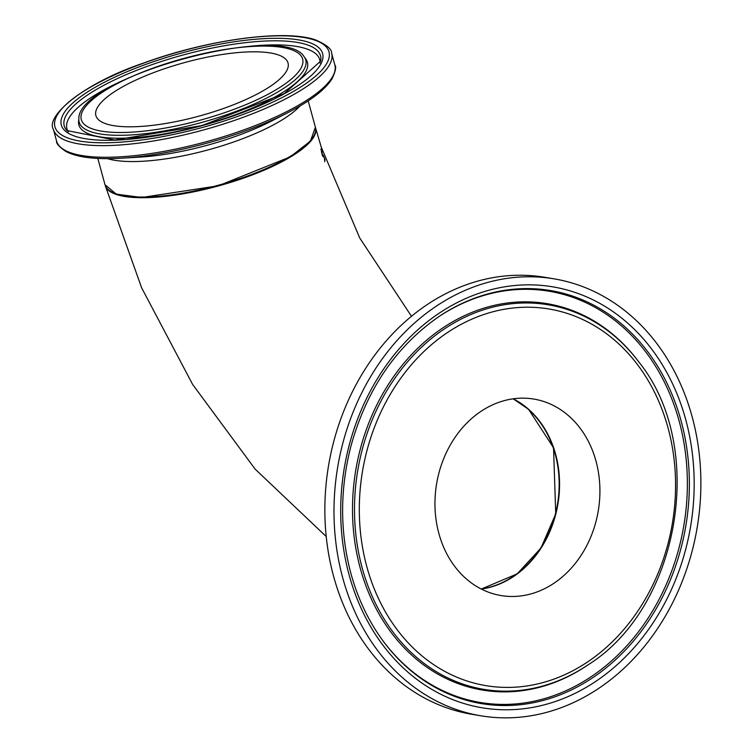 <?xml version="1.0" encoding="UTF-8"?>
<svg xmlns="http://www.w3.org/2000/svg" width="754" height="754" viewBox="0 0 754 754"><rect width="100%" height="100%" fill="white"/><g stroke="black" fill="none" stroke-linecap="round" stroke-linejoin="round"><path stroke-width="1.13" d="M322.787 155.531L323.014 156.172M323.146 155.098L324.965 159.405L324.776 161.742L324.531 158.708L323.551 155.927L323.193 156.728L322.203 154.674L321.43 151.752L321.506 149.132L322.514 155.503M324.965 159.405L324.465 159.641M323.551 155.927L322.853 156.248M323.07 156.587L323.551 156.37L323.193 156.728M321.798 150.546L321.317 151.017M321.383 147.482L315.577 127.878A109.057 30.367 -15.3 0 0 315.483 127.549M321.986 149.923L321.242 147.284L321.986 149.923M105.117 185.098A109.057 30.367 -15.3 0 0 105.202 185.427A109.057 30.367 -15.3 0 0 165.616 196.313A109.057 30.367 -15.3 0 0 271.515 166.898A109.057 30.367 -15.3 0 0 315.577 127.878M235.691 103.882A99.603 27.738 164.7 0 1 95.89 115.579A99.603 27.738 164.7 0 1 148.246 74.721A99.603 27.738 164.7 0 1 288.037 63.016A99.603 27.738 164.7 0 1 235.691 103.882M112.289 192.223A108.322 30.169 -15.3 0 0 218.349 185.748A108.322 30.169 -15.3 0 0 312.938 137.332M480.807 715.791L471.674 714.255A221.525 182.261 -80.5 0 1 325.134 521.957A221.525 182.261 -80.5 0 1 452.174 290.563A221.525 182.261 -80.5 0 1 544.944 277.312L554.077 278.848A221.525 182.261 -80.5 0 1 700.607 471.146A221.525 182.261 -80.5 0 1 573.577 702.53A221.525 182.261 -80.5 0 1 480.807 715.791A221.525 182.261 -80.5 0 1 334.267 523.483A221.525 182.261 -80.5 0 1 461.297 292.1A221.525 182.261 -80.5 0 1 554.077 278.848M542.682 589.59A99.603 81.95 -80.5 0 1 500.967 595.547A99.603 81.95 -80.5 0 1 435.077 509.082A99.603 81.95 -80.5 0 1 492.192 405.049A99.603 81.95 -80.5 0 1 533.907 399.083A99.603 81.95 -80.5 0 1 599.798 485.548A99.603 81.95 -80.5 0 1 542.682 589.59M513.003 398.847A99.603 81.95 -80.5 0 1 558.95 491.325A99.603 81.95 -80.5 0 1 501.928 582.757A99.603 81.95 -80.5 0 1 481.127 588.959M53.393 129.386A144.24 40.169 -15.3 0 0 255.832 112.44A144.24 40.169 -15.3 0 0 331.647 53.261C331.93 49.199 326.605 44.769 315.662 39.971C285.314 28.972 207.369 39.623 143.967 62.921C82.855 83.392 45.24 116.531 53.393 129.386L56.578 141.036A144.24 40.169 164.7 0 0 259.018 124.09A144.24 40.169 164.7 0 0 334.833 64.91L331.647 53.261M314.418 40.019A142.063 39.566 164.7 0 1 254.324 110.103A142.063 39.566 164.7 0 1 69.509 138.585A142.063 39.566 164.7 0 1 129.603 68.501A142.063 39.566 164.7 0 1 314.418 40.019M132.506 69.472A135.456 37.728 -15.3 0 0 75.202 136.295A135.456 37.728 -15.3 0 0 251.431 109.132A135.456 37.728 -15.3 0 0 308.735 42.309A135.456 37.728 -15.3 0 0 132.506 69.472M287.839 112.657L271.666 120.979A113.354 31.574 164.7 0 1 248.697 131.394A113.354 31.574 164.7 0 1 139.49 157.143L121.328 158.208A142.808 39.774 -15.3 0 0 258.914 125.777A142.808 39.774 -15.3 0 0 287.839 112.657C310.507 100.961 325.257 89.651 332.08 78.727C335.587 71.244 336.51 66.635 334.833 64.91M315.389 127.2A109.057 30.367 164.7 0 1 258.075 171.94A109.057 30.367 164.7 0 1 105.013 184.758L116.323 194.155L141.733 197.491L218.358 185.776L290.281 156.851L310.45 141.055L315.389 127.2L308.188 100.866M107.483 158.642A109.057 30.367 -15.3 0 0 248.368 136.465A109.057 30.367 -15.3 0 0 299.979 105.984M141.592 72.497A114.749 31.96 164.7 0 1 290.874 49.491A114.749 31.96 164.7 0 1 242.336 106.097A114.749 31.96 164.7 0 1 93.053 129.113A114.749 31.96 164.7 0 1 141.592 72.497M91.177 131.827A117.483 32.714 -15.3 0 0 244.023 108.274A117.483 32.714 -15.3 0 0 304.22 56.918C284.192 21.037 77.832 77.483 78.859 118.567A117.483 32.714 -15.3 0 0 91.177 131.827M78.859 118.567L78.586 121.356A118.482 32.997 -15.3 0 0 91.017 134.721A118.482 32.997 -15.3 0 0 245.154 110.97A118.482 32.997 -15.3 0 0 305.87 59.17L304.22 56.918M306.887 44.731A132.845 36.993 164.7 0 1 320.61 61.159L284.305 93.581L201.883 125.579L114.655 139.99L66.908 130.565A132.845 36.993 164.7 0 1 134.061 71.366A132.845 36.993 164.7 0 1 306.887 44.731M320.064 63.025A131.045 36.494 -15.3 0 0 245.003 46.814M124.683 79.726A131.045 36.494 -15.3 0 0 68.331 131.893M571.523 695.028A213.42 175.597 99.5 0 0 685.697 419.497A213.42 175.597 99.5 0 0 463.352 299.602A213.42 175.597 99.5 0 0 349.177 575.132A213.42 175.597 99.5 0 0 571.523 695.028M438.856 316.623A209.405 172.298 -80.5 0 1 462.881 303.07A209.405 172.298 -80.5 0 1 681.041 420.713A209.405 172.298 -80.5 0 1 569.016 691.06A209.405 172.298 -80.5 0 1 384.21 642.493C369.187 622.512 358.103 599.534 350.94 573.577C339.913 532.183 339.856 489.893 350.78 446.707C366.312 390.016 395.671 346.651 438.856 316.623M438.413 316.925A208.472 171.526 -80.5 0 1 461.882 303.73A208.472 171.526 -80.5 0 1 679.081 420.845A208.472 171.526 -80.5 0 1 567.555 689.995A208.472 171.526 -80.5 0 1 383.89 642.059M565.359 677.676A194.966 160.413 99.5 0 0 587.724 665.066C680.259 607.536 707.327 446.274 638.6 361.675A194.966 160.413 99.5 0 0 466.538 316.454A194.966 160.413 99.5 0 0 362.24 568.158A194.966 160.413 99.5 0 0 565.359 677.676M366.896 566.942A190.951 157.105 -80.5 0 1 469.045 320.422A190.951 157.105 -80.5 0 1 667.978 427.688A190.951 157.105 -80.5 0 1 565.83 674.208A190.951 157.105 -80.5 0 1 366.896 566.942M587.724 665.066L586.838 665.659A195.889 161.177 -80.5 0 1 564.369 678.336A195.889 161.177 -80.5 0 1 360.28 568.29A195.889 161.177 -80.5 0 1 465.077 315.389A195.889 161.177 -80.5 0 1 637.959 360.817L638.6 361.675M481.316 589.053A99.603 81.95 99.5 0 0 502.334 582.823A99.603 81.95 99.5 0 0 559.364 491.269A99.603 81.95 99.5 0 0 513.22 398.809M322.316 155.748L323.042 155.409M320.714 149.443L321.421 149.122M411.486 316.294L359.733 237.991L321.327 147.294M326.218 536.528L255.144 469.12L192.647 384.465L141.62 287.792L105.202 185.427M121.328 158.208C95.862 159.678 77.417 157.454 65.984 151.526C59.142 146.87 56.013 143.373 56.578 141.036M97.813 158.425L105.013 184.758M513.201 398.819L528.563 409.318L553.54 447.801L555.736 513.842L541.023 547.969L517.178 573.879L481.297 589.044"/></g></svg>
